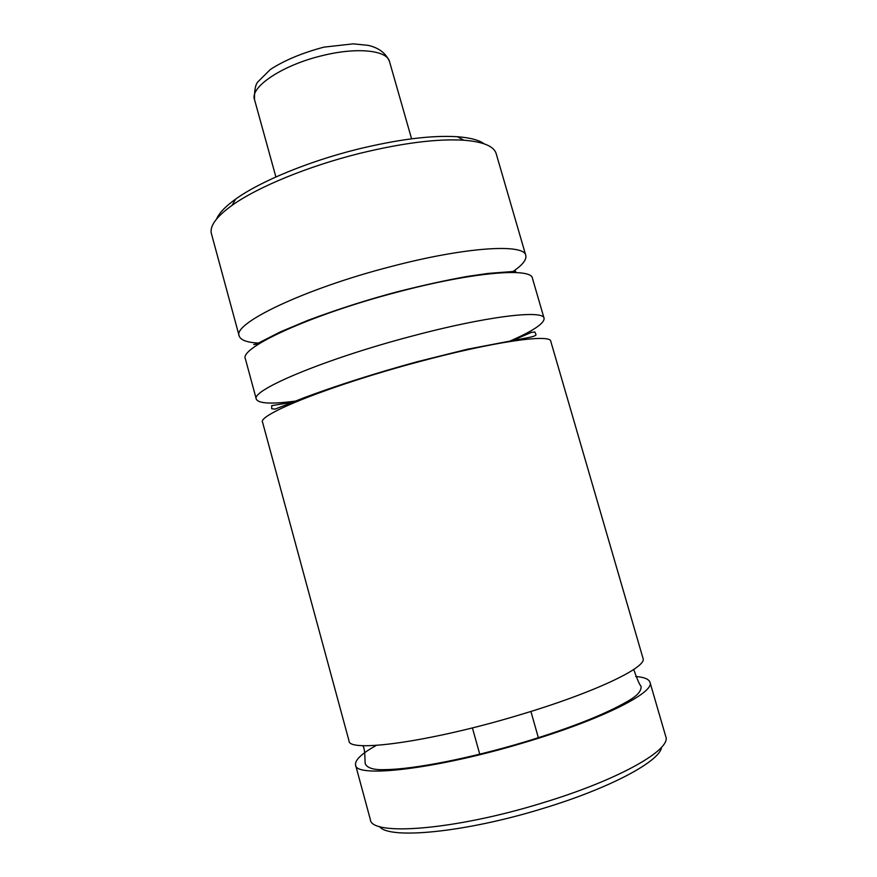 <?xml version="1.0" encoding="UTF-8"?>
<svg xmlns="http://www.w3.org/2000/svg" width="877" height="877" viewBox="0 0 877 877"><rect width="100%" height="100%" fill="white"/><g stroke="black" fill="none" stroke-linecap="round" stroke-linejoin="round"><path stroke-width="1.32" d="M511.609 272.44C522.056 265.578 526.781 259.91 525.794 255.459C524.523 243.422 465.906 246.843 391.142 266.531C304.505 288.73 232.054 323.701 239.191 336.023C240.671 340.331 247.654 342.699 260.151 343.126M508.452 341.723C532.547 331.342 544.431 323.536 544.091 318.318L532.438 278.261C531.495 267.375 473.142 272.023 398.301 291.866C311.576 314.317 238.621 347.961 245.407 358.945L256.325 399.199C258.759 403.837 272.966 404.308 298.936 400.614M544.091 318.318C543.751 309.46 485.869 316.29 410.864 336.406C323.997 359.285 250.175 390.583 256.325 399.199M418.077 361.982C331.122 385.091 256.797 415.051 262.596 422.308L349.024 740.901C348.301 752.828 429.675 741.975 517.814 715.435C594.113 692.896 647.873 667.046 642.994 658.265L550.778 341.306C550.789 333.611 493.17 341.69 418.077 361.982M635.682 676.496C644.135 677.165 648.892 679.094 649.978 682.262C655.229 692.304 601.765 719.535 525.378 742.249C437.152 769.052 355.24 778.414 355.569 765.018C354.747 760.096 361.675 753.551 376.343 745.384M525.794 255.459L496.185 153.672C494.036 146.251 483.26 141.767 463.834 140.21C437.031 138.599 402.17 143.028 359.252 153.497C307.772 166.312 257.18 187.283 232.032 205.371C216.268 216.805 209.395 226.255 211.434 233.72L239.191 336.023M216.553 219.053C218.998 213.144 225.378 206.479 235.683 199.068C259.855 181.583 308.167 161.489 357.312 149.276C398.29 139.3 431.659 135.113 457.443 136.735C470.094 137.689 479.017 140.057 484.181 143.828M355.569 765.018L370.346 819.524C370.916 836.296 454.067 830.311 542.49 802.904C619.085 779.796 671.859 749.429 665.753 736.494L649.978 682.262M661.554 747.226C660.249 761.017 610.567 788.006 543.247 808.375C464.92 832.668 388.237 839.706 379.533 826.496M322.473 55.58C282.657 64.92 249.671 87.108 254.494 99.529C254.319 89.783 255.613 83.721 258.397 81.353L270.313 69.502C284.488 60.305 302.357 52.85 323.92 47.139L353.256 43.85L368.165 45.352C378.82 47.786 385.935 53.201 389.52 61.576C387.141 50.252 357.06 46.963 322.473 55.58M259.033 343.817C252.839 344.76 252.061 344.804 256.698 343.948L280.388 331.868L307.937 320.335C338.094 309.099 367.978 299.561 397.588 291.723C422.911 285.31 446.13 280.212 467.233 276.441L488.018 273.438L515.764 271.278L512.924 272.451M296.865 401.469L271.706 405.645L271.695 408.759L275.093 409.12L304.747 397.467C338.171 385.047 375.718 373.12 417.386 361.686L467.43 349.221L528.831 337.502C534.005 336.439 536.384 335.42 535.957 334.444L534.838 331.999L531.385 332.372L510.666 341.372M362.804 745.636C365.303 748.684 364.799 760.808 365.227 763.692C367.134 768.055 373.635 770.039 384.707 769.633C413.747 769.447 470.598 758.177 525.049 741.854C571.311 727.713 605.601 714.141 627.921 701.129C637.316 695.801 641.69 690.813 641.032 686.165C639.903 685.452 637.447 679.894 633.698 669.491M472.407 727.899L479.883 754.691M530.903 711.444L538.489 738.215M235.683 199.068L232.032 205.371M457.443 136.735L463.834 140.21M254.494 99.529L275.893 176.957M389.52 61.576L411.587 138.818"/></g></svg>
